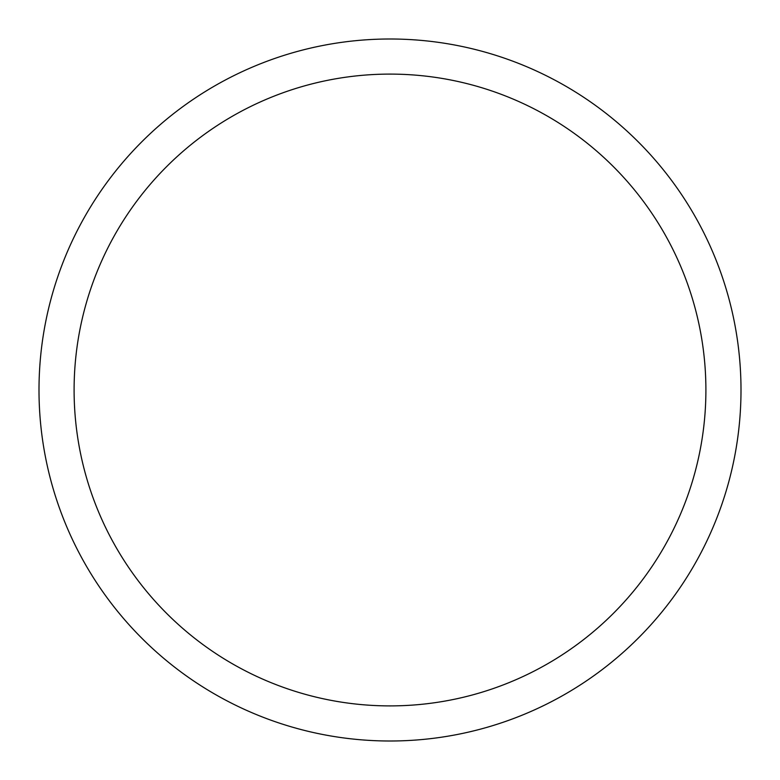 <?xml version="1.0" encoding="UTF-8"?>
<svg xmlns="http://www.w3.org/2000/svg" width="780" height="780" viewBox="0 0 780 780"><rect width="100%" height="100%" fill="white"/><g stroke="black" fill="none" stroke-linecap="round" stroke-linejoin="round"><path stroke-width="1.17" d="M390 39A351 351 0 0 1 741 390A351 351 0 0 1 390 741A351 351 0 0 1 39 390A351 351 0 0 1 390 39A351 351 0 0 1 741 390A351 351 0 0 1 390 741A351 351 0 0 1 39 390A351 351 0 0 1 390 39M390 705.9A315.9 315.9 0 0 0 705.9 390A315.9 315.9 0 0 0 390 74.1A315.9 315.9 0 0 0 74.1 390A315.9 315.9 0 0 0 390 705.9"/></g></svg>
